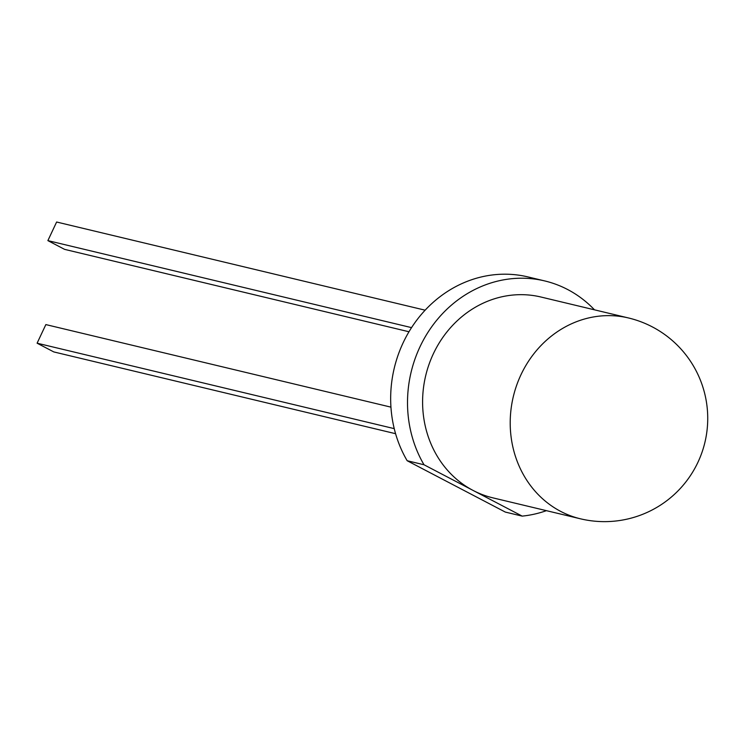 <?xml version="1.0" encoding="UTF-8"?>
<svg xmlns="http://www.w3.org/2000/svg" width="742" height="742" viewBox="0 0 742 742"><rect width="100%" height="100%" fill="white"/><g stroke="black" fill="none" stroke-linecap="round" stroke-linejoin="round"><path stroke-width="1.11" d="M425.129 310.184L56.624 222.016L47.878 240.621L64.573 249.358L408.981 331.757M47.878 240.621L411.541 327.63M394.234 428.635L37.1 343.194L45.856 324.588L390.941 407.145M37.1 343.194L53.795 351.921L395.579 433.699M594.481 309.822A119.777 108.731 -76.5 0 0 544.739 280.93A119.777 108.731 -76.5 0 0 428.895 330.886A119.777 108.731 -76.5 0 0 424.007 464.761L407.163 460.726L505.33 512.082L522.183 516.117A119.777 108.731 -76.5 0 0 546.427 510.663M407.163 460.726A119.777 108.731 -76.5 0 1 412.042 326.86A119.777 108.731 -76.5 0 1 527.887 276.905L544.739 280.93M424.007 464.761L522.183 516.117M473.099 490.443A103.259 93.733 -76.5 0 1 428.987 364.47A103.259 93.733 -76.5 0 1 540.89 297.004L628.502 317.966A103.259 93.733 -76.5 0 0 516.599 385.432A103.259 93.733 -76.5 0 0 560.711 511.405A103.259 93.733 -76.5 0 0 580.457 518.806L492.836 497.845A103.259 93.733 -76.5 0 1 473.099 490.443M580.457 518.806A103.259 103.259 0 0 0 704.9 442.408A103.259 103.259 0 0 0 628.502 317.966"/></g></svg>
